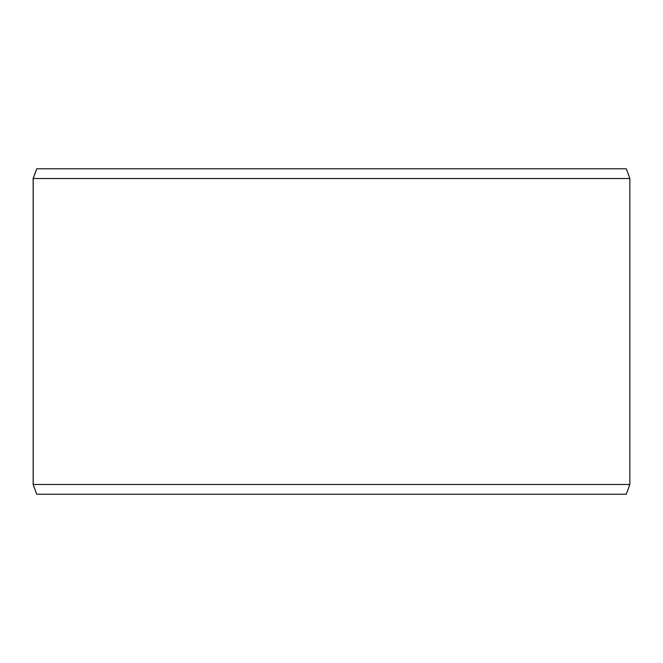 <?xml version="1.0" encoding="UTF-8"?>
<svg xmlns="http://www.w3.org/2000/svg" width="663" height="663" viewBox="0 0 663 663"><rect width="100%" height="100%" fill="white"/><g stroke="black" fill="none" stroke-linecap="round" stroke-linejoin="round"><path stroke-width="0.99" d="M36.747 494.233L626.295 494.233L629.85 484.471L629.85 178.529L626.295 168.767L36.705 168.767L33.15 178.529L33.15 484.471L36.705 494.233L33.191 484.471L33.191 178.529L36.747 168.767M629.85 178.529L33.191 178.529M629.85 484.471L33.191 484.471"/></g></svg>
